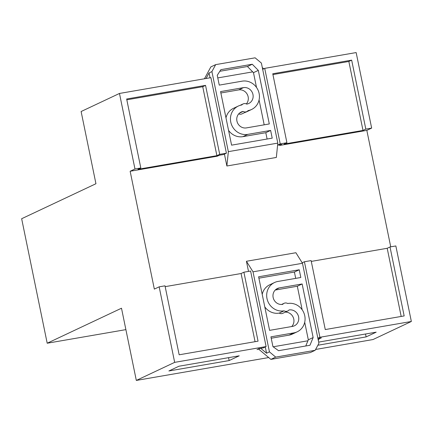 <?xml version="1.0" encoding="UTF-8"?>
<svg xmlns="http://www.w3.org/2000/svg" width="433" height="433" viewBox="0 0 433 433"><rect width="100%" height="100%" fill="white"/><g stroke="black" fill="none" stroke-linecap="round" stroke-linejoin="round"><path stroke-width="0.65" d="M243.46 87.639A8.427 7.902 -115.2 0 1 252.964 94.513A8.427 7.902 -115.2 0 1 248.737 103.492A8.427 7.902 -115.2 0 1 246.837 104.088L246.75 104.104A4.254 3.984 64.8 0 0 243.135 103.92A4.254 3.984 64.8 0 0 241.814 104.959L241.728 104.975A15.063 14.121 -115.2 0 0 238.323 106.047A15.063 14.121 -115.2 0 0 231.26 123.925A15.063 14.121 -115.2 0 0 247.763 134.371L270.63 130.42L272.216 138.143L231.585 145.158L220.586 91.59L243.46 87.639L238.632 89.912L220.873 92.981M246.361 103.909A8.427 7.902 64.8 0 0 248.141 96.786A8.427 7.902 64.8 0 0 238.632 89.912M256.509 87.428L253.478 72.652L247.438 66.514L252.266 64.241L220.868 69.664L217.247 75.315L219.26 85.117L242.128 81.166A15.063 14.121 -115.2 0 1 259.118 93.452A15.063 14.121 -115.2 0 1 251.568 109.489L246.74 111.768A15.063 14.121 -115.2 0 1 245.024 112.434M251.568 109.489A15.063 14.121 -115.2 0 1 248.163 110.567L248.044 110.621M204.452 78.774L210.839 66.909L215.666 64.631L255.113 57.822L261.38 63.061L277.807 143.106L276.341 157.45L226.876 165.996L224.435 154.116M267.101 139.025L265.802 132.698L242.935 136.649A15.063 14.121 -115.2 0 1 228.554 130.382M225.983 117.879A15.063 14.121 -115.2 0 1 233.495 108.32L238.323 106.047M264.19 124.834L259.075 99.931M247.438 66.514L219.829 71.283M262.311 67.597L263.762 68.815M206.059 78.497L209.042 72.961L211.91 71.607L215.666 64.631M252.266 64.241L258.306 70.379L253.478 72.652M258.306 70.379L269.299 123.946L246.431 127.897A8.427 7.902 -115.2 0 1 237.197 122.052A8.427 7.902 -115.2 0 1 241.149 112.05A8.427 7.902 -115.2 0 1 243.054 111.449L243.14 111.433A4.254 3.984 64.8 0 0 246.756 111.617A4.254 3.984 64.8 0 0 248.077 110.577L248.163 110.567M265.802 132.698L270.63 130.42M209.042 72.961L210.037 77.81M211.91 71.607L228.343 151.647L277.807 143.106M226.876 165.996L228.343 151.647M239.411 113.192L243.14 111.433M264.774 306.851A15.063 14.121 -115.2 0 0 279.155 313.119L283.983 310.84A15.063 14.121 -115.2 0 1 266.993 298.554A15.063 14.121 -115.2 0 1 274.549 282.516A15.063 14.121 -115.2 0 1 277.948 281.445L300.821 277.493L299.235 269.775L294.408 272.048L258.891 278.181M297.2 331.813L292.378 334.087A15.063 14.121 -115.2 0 1 288.973 335.158L293.801 332.885A15.063 14.121 -115.2 0 0 297.2 331.813A15.063 14.121 -115.2 0 0 304.264 313.936A15.063 14.121 -115.2 0 0 287.766 303.484L287.68 303.501A4.254 3.984 64.8 0 0 284.064 303.317A4.254 3.984 64.8 0 0 282.744 304.356L282.657 304.367A8.427 7.902 -115.2 0 1 273.147 297.493A8.427 7.902 -115.2 0 1 277.374 288.519A8.427 7.902 -115.2 0 1 279.28 287.918L275.697 289.601M270.879 359.385L275.707 357.111L269.44 351.867L253.013 271.827L246.431 261.272L295.901 252.731L302.478 263.286L318.91 343.326L315.154 350.297L310.326 352.576L270.879 359.385L258.793 349.269L258.696 348.787M291.707 326.542A8.427 7.902 64.8 0 0 293.19 317.281A8.427 7.902 64.8 0 0 285.32 312.128M288.973 335.158L271.215 338.227M305.768 345.989L308.318 339.808L304.713 322.249M302.147 309.752L297.319 286.24L275.215 290.061M279.155 313.119L284.07 310.829A4.254 3.984 64.8 0 0 287.685 311.013A4.254 3.984 64.8 0 0 289.006 309.974L289.092 309.958A8.427 7.902 -115.2 0 1 298.326 315.809A8.427 7.902 -115.2 0 1 294.375 325.811A8.427 7.902 -115.2 0 1 292.47 326.412L269.602 330.363L258.604 276.79L299.235 269.775M262.209 294.348A15.063 14.121 -115.2 0 1 269.721 284.79L274.549 282.516M295.707 278.376L294.408 272.048M174.667 362.361L136.319 380.428L121.494 308.22L47.202 343.223L21.65 218.725L95.942 183.727L81.117 111.519L119.47 93.452L134.972 168.978L130.144 171.251L154.337 289.109L159.165 286.835L174.667 362.361L266.106 346.568L263.291 347.894L259.031 348.63L257.018 349.577L260.747 348.332M269.44 351.867L266.571 353.22L260.753 348.349M315.154 350.297L275.707 357.111M319.527 338.178L318.315 340.446M297.319 286.24L302.147 283.967L279.28 287.918M302.147 283.967L313.146 337.534L308.318 339.808M313.146 337.534L309.952 345.269L278.554 350.692L272.942 346.633L270.928 336.836L293.801 332.885M265.283 346.952L266.571 353.22M246.431 261.272L248.51 271.404M302.478 263.286L253.013 271.827M246.756 111.617L241.928 113.89A4.254 3.984 -115.2 0 1 238.702 113.901M287.685 311.013L282.857 313.286A4.254 3.984 -115.2 0 1 279.242 313.102M262.663 69.329L264.715 68.365L356.153 52.572L371.655 128.098L366.827 130.371L279.648 145.428L279.529 144.849M390.734 246.837L366.827 130.371M315.603 349.463L372.997 339.548L411.35 321.481L395.849 245.955L390.009 246.962L404.168 315.933L325.27 329.556L311.116 260.59L304.41 261.749L319.911 337.275L317.865 338.238M119.47 93.452L210.909 77.659L226.41 153.185L223.596 154.511L219.336 155.247L217.323 156.194L130.144 171.251M217.783 77.913L252.715 71.878M365.528 334.005L366.123 336.901L317.882 345.236M318.656 342.097L376.18 332.165L366.123 336.901M229.16 360.559L168.886 370.973L178.943 366.231L239.216 355.823L229.16 360.559L228.564 357.663M136.319 380.428L268.698 357.561M411.35 321.481L319.911 337.275M317.909 338.46L321.356 337.864L319.181 338.839M307.912 340.787L273.158 346.79M266.106 346.568L250.604 271.042L243.898 272.2L258.057 341.172L179.159 354.795L165.005 285.829L159.165 286.835M302.174 262.799L304.41 261.749M264.715 68.365L280.216 143.891L286.922 142.733L272.763 73.762L351.661 60.138L365.815 129.104L371.655 128.098M280.216 143.891L277.602 145.125M277.596 145.185L281.661 144.481L279.648 145.428M134.972 168.978L140.812 167.972L126.653 99L205.545 85.371L219.704 154.343L226.41 153.185M47.202 343.223L125.889 329.632M219.704 154.343L216.89 155.669L137.997 169.298L140.812 167.972M165.168 286.641L241.084 273.526L243.898 272.2M255.069 341.686L241.084 273.526M365.815 129.104L363 130.43L284.108 144.059L286.922 142.733M311.284 261.402L387.194 248.288L390.009 246.962M401.185 316.447L387.194 248.288M363 130.43L348.841 61.464L351.661 60.138M348.841 61.464L272.931 74.573M205.545 85.371L202.731 86.703L126.82 99.812M216.89 155.669L202.731 86.703M243.054 111.449L239.476 113.132M242.935 136.649L247.763 134.371M240.039 105.376L243.135 103.92M284.064 303.317L281.607 304.475"/></g></svg>
